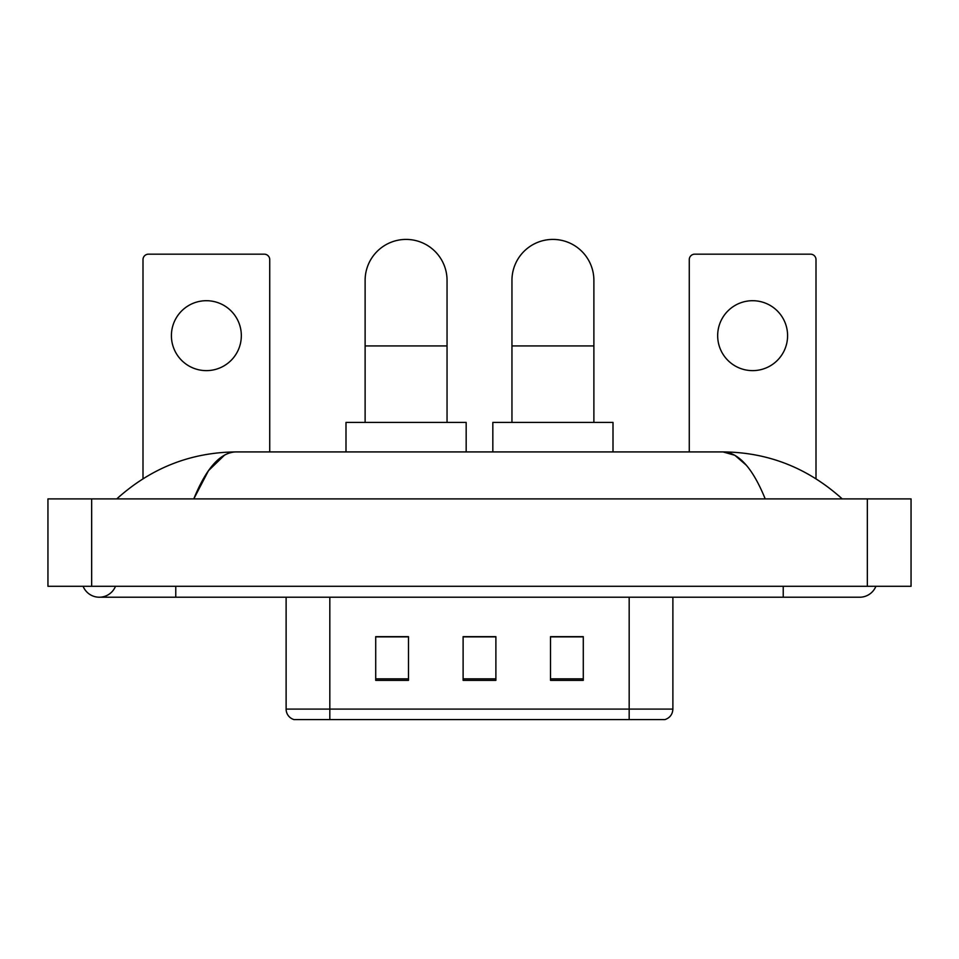 <?xml version="1.0" encoding="UTF-8"?>
<svg xmlns="http://www.w3.org/2000/svg" width="959" height="959" viewBox="0 0 959 959"><rect width="100%" height="100%" fill="white"/><g stroke="black" fill="none" stroke-linecap="round" stroke-linejoin="round"><path stroke-width="1.44" d="M286.118 709.097L329.824 709.097L329.824 719.586L629.176 719.586L629.176 709.097L672.882 709.097C672.571 714.335 669.957 717.823 665.007 719.586L293.993 719.586A10.921 10.921 0 0 1 286.118 709.097L286.118 597.217M583.288 680.363L583.288 636.656L550.514 636.656L550.514 680.363L583.288 680.363M408.486 680.363L408.486 636.656L375.712 636.656L375.712 680.363L408.486 680.363M495.887 680.363L495.887 636.656L463.113 636.656L463.113 680.363L495.887 680.363M495.887 636.884L463.113 636.884M408.486 636.884L375.712 636.884M583.288 636.884L550.514 636.884M83.097 586.297A17.478 17.478 0 0 0 115.5 586.297A17.478 17.478 0 0 1 83.097 586.297A17.478 17.478 0 0 0 99.304 597.217A17.478 17.478 0 0 1 83.097 586.297M875.903 586.297A17.478 17.478 0 0 1 859.696 597.217A17.478 17.478 0 0 0 875.903 586.297A17.478 17.478 0 0 1 859.696 597.217A17.478 17.478 0 0 0 875.903 586.297M765.21 498.896C752.683 468.04 738.61 452.384 722.99 451.917L236.01 451.917C220.39 452.384 206.317 468.04 193.79 498.896L208.499 470.641L224.67 454.986M91.656 498.896L911.05 498.896L911.05 586.297L47.95 586.297L47.95 498.896L91.656 498.896L91.656 586.297M838.502 495.515L842.218 498.896C807.838 467.92 768.087 452.264 722.99 451.917L734.894 455.309L746.306 465.211M120.498 495.515L116.782 498.896C151.007 467.992 190.745 452.336 236.01 451.917M206.365 300.706A34.956 34.956 0 0 0 171.409 335.674A34.956 34.956 0 0 0 206.365 370.63A34.956 34.956 0 0 0 241.332 335.674A34.956 34.956 0 0 0 206.365 300.706M269.731 451.917L269.731 259.625A5.466 5.466 0 0 0 264.276 254.171L148.465 254.171A5.466 5.466 0 0 0 142.999 259.625L142.999 478.721M365.115 422.416L365.115 280.388A40.973 40.973 0 0 1 406.077 239.414A40.973 40.973 0 0 1 447.05 280.388A40.973 40.973 0 0 0 406.077 239.414M447.05 422.416L447.05 280.388M466.17 451.917L466.17 422.416L345.995 422.416L345.995 451.917M511.95 422.416L511.95 280.388A40.973 40.973 0 0 1 552.923 239.414A40.973 40.973 0 0 1 593.885 280.388A40.973 40.973 0 0 0 552.923 239.414M593.885 422.416L593.885 280.388M613.005 451.917L613.005 422.416L492.83 422.416L492.83 451.917M752.635 300.706A34.956 34.956 0 0 0 717.668 335.674A34.956 34.956 0 0 0 752.635 370.63A34.956 34.956 0 0 0 787.591 335.674A34.956 34.956 0 0 0 752.635 300.706M816.001 478.721L816.001 259.625A5.466 5.466 0 0 0 810.535 254.171L694.724 254.171A5.466 5.466 0 0 0 689.269 259.625L689.269 451.917M329.824 597.217L329.824 709.097L629.176 709.097L629.176 597.217M495.887 678.84L463.113 678.84M408.486 678.84L375.712 678.84M583.288 678.84L550.514 678.84M783.227 586.297L783.227 597.217L859.696 597.217M175.773 586.297L175.773 597.217L783.227 597.217M867.344 498.896L867.344 586.297M365.115 345.935L447.05 345.935M511.95 345.935L593.885 345.935M672.882 709.097L672.882 597.217M175.773 597.217L99.304 597.217"/></g></svg>
